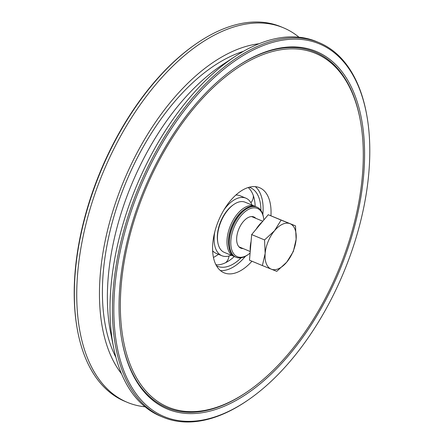<?xml version="1.0" encoding="UTF-8"?>
<svg xmlns="http://www.w3.org/2000/svg" width="444" height="444" viewBox="0 0 444 444"><rect width="100%" height="100%" fill="white"/><g stroke="black" fill="none" stroke-linecap="round" stroke-linejoin="round"><path stroke-width="0.67" d="M315.612 51.193A193.673 105.761 -67.4 0 1 339.949 269.697A193.673 105.761 -67.4 0 1 168.01 409.313A193.673 105.761 -67.4 0 1 121.695 339.327A193.673 105.761 -67.4 0 1 234.648 68.16A193.673 105.761 -67.4 0 1 315.612 51.193M360.656 122.333A191.625 104.64 112.6 0 0 314.835 53.091A191.625 104.64 112.6 0 0 144.716 191.225A191.625 104.64 112.6 0 0 168.792 407.414A191.625 104.64 112.6 0 0 248.901 390.626A191.625 104.64 112.6 0 0 360.656 122.333L360.495 121.423A192.652 105.2 112.6 0 0 314.43 51.809A192.652 105.2 112.6 0 0 234.271 68.426M121.617 338.872A192.652 105.2 112.6 0 0 167.604 408.03A192.652 105.2 112.6 0 0 248.146 391.153L248.901 390.626M251.948 261.222A46.115 25.18 -67.4 0 1 224.237 272.882A46.115 25.18 -67.4 0 1 224.081 272.821A46.115 25.18 -67.4 0 1 218.504 220.712A46.115 25.18 -67.4 0 1 259.385 187.618A46.115 25.18 -67.4 0 1 259.54 187.684A46.115 25.18 -67.4 0 1 270.929 215.806M367.01 116.561L366.849 115.651A202.897 110.795 112.6 0 0 319.036 42.624A202.897 110.795 112.6 0 0 138.739 187.318A202.897 110.795 112.6 0 0 163.004 417.221A202.897 110.795 112.6 0 0 248.523 399.733L249.278 399.206A201.87 110.24 -67.4 0 1 114.58 327.955A201.87 110.24 -67.4 0 1 221.562 71.118A201.87 110.24 -67.4 0 1 367.01 116.561A201.87 110.24 -67.4 0 1 344.1 271.367A201.87 110.24 -67.4 0 1 249.278 399.206M319.036 42.624L316.655 41.636A202.897 110.795 112.6 0 0 315.956 41.348A202.897 110.795 112.6 0 0 234.882 56.582A202.897 110.795 112.6 0 0 113.636 347.646A202.897 110.795 112.6 0 0 160.623 416.228L163.004 417.221M145.022 406.804A202.897 110.795 -67.4 0 1 128.038 402.653A202.897 110.795 -67.4 0 1 127.339 402.364L124.964 401.376A202.897 110.795 -67.4 0 1 77.145 328.349A202.897 110.795 -67.4 0 1 195.477 44.267A202.897 110.795 -67.4 0 1 280.997 26.779L283.372 27.772A202.897 110.795 -67.4 0 1 298.979 37.196M195.477 44.267L194.722 44.794A201.87 110.24 112.6 0 0 76.99 327.439L77.145 328.349M127.339 402.364A202.897 110.795 -67.4 0 1 102.814 173.105A202.897 110.795 -67.4 0 1 282.673 27.484A202.897 110.795 -67.4 0 1 283.372 27.772M255.322 186.658A46.115 25.18 -67.4 0 1 262.842 214.513M245.449 256.266A46.115 25.18 -67.4 0 1 220.379 270.546M121.528 373.804A187.063 102.148 -67.4 0 1 123.743 181.069A187.063 102.148 -67.4 0 1 259.002 43.756M115.917 357.359A182.401 99.606 -67.4 0 1 126.09 182.051A182.401 99.606 -67.4 0 1 243.373 51.36M113.636 347.646L110.711 333.105A187.063 102.148 -67.4 0 1 222.494 64.746L234.882 56.582M263.564 217.849L263.409 216.938A27.156 14.83 112.6 0 0 257.009 207.165L256.216 206.837A27.156 14.83 112.6 0 0 244.766 209.174A27.156 14.83 112.6 0 0 240.265 213.153A27.156 14.83 112.6 0 0 228.932 247.197A27.156 14.83 112.6 0 0 229.459 249.495A27.156 14.83 112.6 0 0 235.331 256.971L236.125 257.298A27.156 14.83 112.6 0 0 247.569 254.961L248.324 254.434A26.129 14.269 -67.4 0 1 231.096 246.936A26.129 14.269 -67.4 0 1 242.058 214.524A26.129 14.269 -67.4 0 1 263.564 217.849A26.129 14.269 -67.4 0 1 263.836 219.996M244.766 209.174L244.017 209.701A26.129 14.269 112.6 0 0 228.777 246.287L228.932 247.197M234.554 256.599A27.156 14.83 -67.4 0 1 233.749 256.31A27.156 14.83 -67.4 0 1 227.877 248.834A27.156 14.83 -67.4 0 1 238.683 212.493A27.156 14.83 -67.4 0 1 254.628 206.177A27.156 14.83 -67.4 0 1 255.405 206.549M233.749 256.31L224.237 252.347A27.156 14.83 -67.4 0 1 217.838 242.574A27.156 14.83 -67.4 0 1 229.171 208.536A27.156 14.83 -67.4 0 1 233.672 204.556A27.156 14.83 -67.4 0 1 245.121 202.214L254.628 206.177M250.1 253.058A26.129 14.269 -67.4 0 1 248.324 254.434M257.009 207.165A27.156 14.83 112.6 0 0 241.059 213.486A27.156 14.83 112.6 0 0 229.576 238.966A27.156 14.83 112.6 0 0 236.125 257.298M243.134 248.568A16.911 9.235 -67.4 0 1 240.859 248.174A16.911 9.235 -67.4 0 1 236.78 236.757A16.911 9.235 -67.4 0 1 243.928 220.89A16.911 9.235 -67.4 0 1 253.857 216.955A16.911 9.235 -67.4 0 1 255.744 218.293M233.672 204.556L232.922 205.084A26.129 14.269 112.6 0 0 228.588 208.913A26.129 14.269 112.6 0 0 217.682 241.669L217.838 242.574M214.785 231.846A31.185 17.027 112.6 0 0 215.695 248.745A31.185 17.027 112.6 0 0 221.895 255.738A31.185 17.027 112.6 0 0 231.174 255.239M252.059 205.1A31.185 17.027 112.6 0 0 245.876 198.163A31.185 17.027 112.6 0 0 223.909 209.945M245.876 198.163L240.176 195.793A31.185 17.027 112.6 0 0 235.842 195.066M212.632 250.793A31.185 17.027 112.6 0 0 216.195 253.363L221.895 255.738M260.894 210.384A42.596 23.26 112.6 0 0 258.735 197.186A42.596 23.26 112.6 0 0 250.266 187.629A42.596 23.26 112.6 0 0 249.206 187.246M255.172 206.427A42.596 23.26 112.6 0 0 253.036 194.811A42.596 23.26 112.6 0 0 248.196 187.535M215.984 264.868A42.596 23.26 112.6 0 0 224.919 263.02A42.596 23.26 112.6 0 0 234.304 256.521M216.489 265.795A42.596 23.26 112.6 0 0 217.51 266.272A42.596 23.26 112.6 0 0 241.142 257.792M212.698 251.964A42.596 23.26 112.6 0 0 213.314 251.493M213.442 257.437A42.596 23.26 112.6 0 0 218.448 254.301M290.015 223.687L295.51 225.874L296.12 239.394A24.592 13.431 112.6 0 0 290.015 223.687A24.592 13.431 112.6 0 0 274.536 230.719L281.119 220.091L290.015 223.687M293.334 251.504L286.746 262.132A24.592 13.431 112.6 0 0 296.12 239.394L293.334 251.504M276.767 271.351L271.267 269.164A24.592 13.431 112.6 0 0 286.746 262.132L276.767 271.351M265.162 253.457L264.552 239.938L274.536 230.719A24.592 13.431 112.6 0 0 265.162 253.457A24.592 13.431 112.6 0 0 271.267 269.164L262.376 265.567L265.162 253.457M262.376 265.567L249.495 260.201L251.67 234.571L264.552 239.938M251.67 234.571L268.237 214.724L281.119 220.091M268.237 214.724L295.51 225.874M250.266 251.076A23.055 12.593 -67.4 0 1 251.093 241.392M256.06 229.315A23.055 12.593 -67.4 0 1 262.398 221.717M215.812 264.53A9.829 9.829 0 0 0 217.11 264.902M225.669 262.665A9.829 9.829 0 0 0 228.971 256.016M250.893 202.714A9.829 9.829 0 0 0 253.33 195.599M262.804 221.234L251.582 216.561M250.233 251.52L238.972 246.831"/></g></svg>
